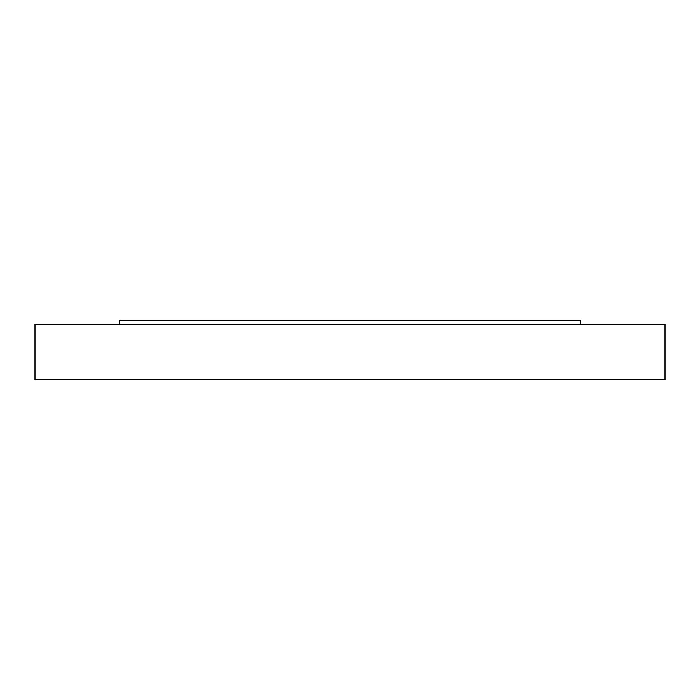 <?xml version="1.0" encoding="UTF-8"?>
<svg xmlns="http://www.w3.org/2000/svg" width="700" height="700" viewBox="0 0 700 700"><rect width="100%" height="100%" fill="white"/><g stroke="black" fill="none" stroke-linecap="round" stroke-linejoin="round"><path stroke-width="1.05" d="M35 324.249L665 324.249L665 379.689L35 379.689L35 324.249M119.735 324.249L119.735 320.311L580.265 320.311L580.265 324.249"/></g></svg>
